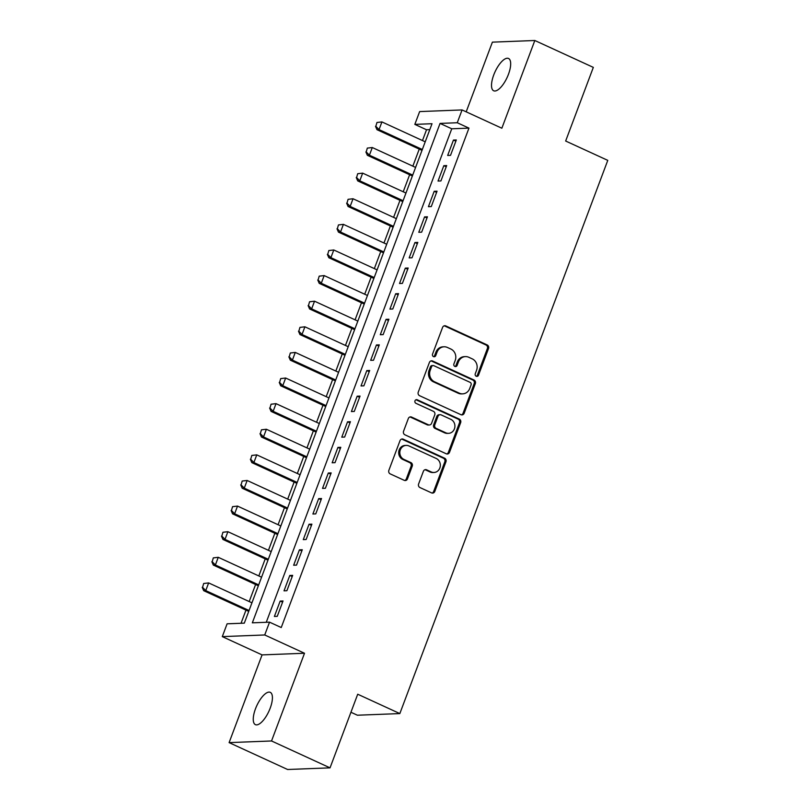 <?xml version="1.0" encoding="UTF-8"?>
<svg xmlns="http://www.w3.org/2000/svg" width="810" height="810" viewBox="0 0 810 810"><rect width="100%" height="100%" fill="white"/><g stroke="black" fill="none" stroke-linecap="round" stroke-linejoin="round"><path stroke-width="1.21" d="M476.219 376.245A1.914 1.741 87.8 0 0 478.487 375.222L488.521 348.513A2.724 2.481 87.8 0 0 487.175 344.938L445.824 325.944A2.724 2.481 87.8 0 0 442.584 327.402L432.54 354.112A1.914 1.741 87.8 0 0 434.231 356.754A1.914 1.741 87.8 0 0 435.76 355.59L437.056 352.127A8.728 7.948 87.8 0 1 444.072 346.791A8.728 7.948 87.8 0 1 447.434 347.47L450.876 349.049A8.728 7.948 87.8 0 1 455.21 360.47L453.904 363.923A1.914 1.741 87.8 0 0 455.584 366.576A1.914 1.741 87.8 0 0 457.123 365.401L458.419 361.949A8.728 7.948 87.8 0 1 465.436 356.602A8.728 7.948 87.8 0 1 468.798 357.281L472.24 358.87A8.728 7.948 87.8 0 1 476.563 370.291L475.267 373.744A1.914 1.741 87.8 0 0 476.219 376.245M476.371 376.306A1.914 1.741 87.8 0 0 477.333 375.263L487.377 348.553A2.724 2.481 87.8 0 0 486.02 344.989L444.68 325.984A2.724 2.481 87.8 0 0 444.204 325.822M433.654 356.673A1.914 1.741 87.8 0 0 434.616 355.63L435.912 352.178L437.056 352.127M455.007 366.484A1.914 1.741 87.8 0 0 455.979 365.452L457.275 361.989L458.419 361.949M270.175 708.213A17.779 6.672 -65.3 0 0 270.257 692.337A17.779 6.672 -65.3 0 0 255.494 708.78A17.779 6.672 -65.3 0 0 255.413 724.656A17.779 6.672 -65.3 0 0 270.175 708.213M508.437 74.338A17.779 6.672 -65.3 0 0 508.518 58.462A17.779 6.672 -65.3 0 0 493.756 74.905A17.779 6.672 -65.3 0 0 493.665 90.771A17.779 6.672 -65.3 0 0 508.437 74.338M418.608 483.985A2.724 2.481 87.8 0 0 419.965 487.559L431.568 492.885A2.724 2.481 87.8 0 0 434.808 491.427L445.956 461.761A2.724 2.481 87.8 0 0 444.599 458.197L403.258 439.192A2.724 2.481 87.8 0 0 400.018 440.65L388.871 470.316A2.724 2.481 87.8 0 0 390.217 473.89L404.231 480.33A2.724 2.481 87.8 0 0 407.47 478.872L412.239 466.175A2.724 2.481 87.8 0 0 410.893 462.601L403.947 459.412A7.29 6.642 87.8 0 1 399.927 451.373A7.29 6.642 87.8 0 1 406.185 445.399A7.29 6.642 87.8 0 1 408.999 445.956L436.215 458.47A7.29 6.642 87.8 0 1 440.235 466.509A7.29 6.642 87.8 0 1 433.968 472.483A7.29 6.642 87.8 0 1 431.163 471.916L426.627 469.83A2.724 2.481 87.8 0 0 423.387 471.288L418.608 483.985M269.538 622.161L264.728 634.969L222.294 636.62L227.104 623.811L244.306 623.143L432.024 123.717L414.831 124.386L419.641 111.588L462.075 109.937L457.255 122.745L440.053 123.414L252.335 622.829L269.538 622.161L281.242 627.537L468.96 128.122L457.255 122.745M462.075 109.937L501.856 128.223L534.823 40.5L593.325 67.382L565.653 141.021L607.773 160.37L399.836 713.58L357.716 694.221L330.034 767.85L271.532 740.968L304.509 653.255L264.728 634.969M460.951 414.7A2.724 2.481 87.8 0 0 464.191 413.242L475.338 383.586A2.724 2.481 87.8 0 0 473.992 380.011L432.641 361.007A2.724 2.481 87.8 0 0 429.401 362.465L418.254 392.131A2.724 2.481 87.8 0 0 419.6 395.705L460.951 414.7M460.647 422.668L449.499 452.334A2.724 2.481 87.8 0 1 446.259 453.792L404.909 434.798A2.724 2.481 87.8 0 1 403.562 431.224L408.331 418.527A2.724 2.481 87.8 0 1 411.571 417.069L428.338 424.774A2.724 2.481 87.8 0 0 431.578 423.316L434.747 414.902A2.724 2.481 87.8 0 0 433.401 411.328L415.935 403.309A1.914 1.741 87.8 0 1 416.522 399.634A1.914 1.741 87.8 0 1 417.261 399.786L459.3 419.104A2.724 2.481 87.8 0 1 460.647 422.668L459.503 422.719L448.355 452.385L449.499 452.334M330.034 767.85L287.611 769.5L229.108 742.618L271.532 740.968M534.823 40.5L492.389 42.15L466.195 111.831M450.532 155.338L456.313 139.968L453.448 140.079L447.667 155.449L450.532 155.338M440.913 180.944L446.685 165.574L443.819 165.685L438.038 181.055L440.913 180.944M431.284 206.56L437.056 191.19L434.19 191.302L428.419 206.672L431.284 206.56M421.656 232.166L427.437 216.797L424.561 216.908L418.79 232.278L421.656 232.166M412.027 257.782L417.808 242.413L414.943 242.524L409.161 257.894L412.027 257.782M402.398 283.389L408.179 268.019L405.314 268.13L399.533 283.5L402.398 283.389M392.779 309.005L398.55 293.635L395.685 293.746L389.914 309.116L392.779 309.005M383.15 334.611L388.921 319.251L386.056 319.353L380.285 334.722L383.15 334.611M373.521 360.227L379.303 344.858L376.427 344.969L370.656 360.339L373.521 360.227M363.892 385.833L369.674 370.474L366.808 370.585L361.027 385.945L363.892 385.833M354.274 411.45L360.045 396.08L357.18 396.191L351.398 411.561L354.274 411.45M344.645 437.056L350.416 421.696L347.551 421.808L341.779 437.167L344.645 437.056M335.016 462.672L340.787 447.302L337.922 447.414L332.151 462.783L335.016 462.672M325.387 488.278L331.168 472.918L328.303 473.03L322.522 488.389L325.387 488.278M315.758 513.894L321.54 498.525L318.674 498.636L312.893 514.006L315.758 513.894M306.139 539.5L311.911 524.141L309.045 524.252L303.274 539.612L306.139 539.5M296.511 565.117L302.282 549.747L299.417 549.858L293.645 565.228L296.511 565.117M286.882 590.723L292.663 575.363L289.788 575.475L284.016 590.834L286.882 590.723M468.96 128.122L451.757 128.79L266.257 622.293M280.169 601.081L274.387 616.451L277.253 616.339L283.034 600.969L280.169 601.081L282.579 602.184M429.806 129.64L426.526 129.762L422.476 140.555M419.256 149.111L412.847 166.161M409.627 174.727L403.218 191.778M399.998 200.333L393.589 217.384M390.38 225.95L383.97 243M380.751 251.556L374.341 268.606M371.122 277.172L364.713 294.222M361.493 302.778L355.084 319.828M351.864 328.394L345.455 345.445M342.245 354L335.836 371.051M332.616 379.617L326.207 396.667M322.988 405.223L316.578 422.273M313.359 430.839L306.95 447.889M303.74 456.445L297.331 473.496M294.111 482.061L287.702 499.112M284.482 507.667L278.073 524.718M274.853 533.284L268.444 550.334M265.224 558.89L258.815 575.94M255.606 584.506L249.196 601.557M245.977 610.112L241.036 623.265M350.933 712.253L357.402 715.22L399.836 713.58M304.509 653.255L262.075 654.895L229.108 742.618M262.075 654.895L222.294 636.62M426.526 129.762L414.831 124.386M451.757 128.79L440.053 123.414M453.448 140.079L455.858 141.183M443.819 165.685L446.229 166.799M434.19 191.302L436.6 192.405M424.561 216.908L426.971 218.022M414.943 242.524L417.352 243.628M405.314 268.13L407.724 269.244M395.685 293.746L398.095 294.85M386.056 319.353L388.466 320.466M376.427 344.969L378.837 346.072M366.808 370.585L369.218 371.689M357.18 396.191L359.589 397.295M347.551 421.808L349.96 422.911M337.922 447.414L340.332 448.517M328.303 473.03L330.703 474.133M318.674 498.636L321.084 499.74M309.045 524.252L311.455 525.356M299.417 549.858L301.826 550.962M289.788 575.475L292.197 576.578M465.436 356.602L464.282 356.653A8.728 7.948 87.8 0 0 457.275 361.989M444.072 346.791L442.928 346.832A8.728 7.948 87.8 0 0 435.912 352.178M461.427 414.862A2.724 2.481 87.8 0 0 463.047 413.292L474.194 383.626A2.724 2.481 87.8 0 0 472.848 380.052L431.497 361.058A2.724 2.481 87.8 0 0 431.021 360.895M471.086 384.871A1.914 1.741 87.8 0 0 470.144 382.371L433.846 365.695A1.914 1.741 87.8 0 0 431.578 366.717L430.211 370.362A8.728 7.948 87.8 0 0 434.535 381.783L459.341 393.184A8.728 7.948 87.8 0 0 462.702 393.852A8.728 7.948 87.8 0 0 469.719 388.517L471.086 384.871M433.117 365.543L431.963 365.593A1.914 1.741 87.8 0 0 430.434 366.758L431.578 366.717M462.702 393.852L461.558 393.903A8.728 7.948 87.8 0 1 458.197 393.225L433.39 381.824A8.728 7.948 87.8 0 1 429.067 370.403L430.434 366.758M446.735 453.954A2.724 2.481 87.8 0 0 448.355 452.385M429.391 424.987L428.247 425.037A2.724 2.481 87.8 0 1 427.194 424.825L410.427 417.12A2.724 2.481 87.8 0 0 409.951 416.958M459.503 422.719A2.724 2.481 87.8 0 0 458.146 419.145L416.117 399.826A1.914 1.741 87.8 0 0 415.955 399.765M445.743 432.773A7.29 6.642 87.8 0 0 448.548 433.34A7.29 6.642 87.8 0 0 454.815 427.366A7.29 6.642 87.8 0 0 450.795 419.327L441.207 414.912A2.724 2.481 87.8 0 0 437.967 416.37L434.798 424.794A2.724 2.481 87.8 0 0 436.155 428.368L445.743 432.773L444.589 432.813A7.29 6.642 87.8 0 0 447.403 433.38L448.548 433.34M440.154 414.71L439.01 414.75A2.724 2.481 87.8 0 0 436.813 416.421L437.967 416.37M444.589 432.813L435 428.409A2.724 2.481 87.8 0 1 433.654 424.845L436.813 416.421M433.968 472.483L432.824 472.524A7.29 6.642 87.8 0 1 430.019 471.967L425.483 469.881A2.724 2.481 87.8 0 0 425.007 469.719M406.185 445.399L405.041 445.439A7.29 6.642 87.8 0 0 398.783 451.413A7.29 6.642 87.8 0 0 402.793 459.452L403.947 459.412M404.706 480.482A2.724 2.481 87.8 0 0 406.326 478.912L411.095 466.216A2.724 2.481 87.8 0 0 409.749 462.652L402.793 459.452M432.034 493.047A2.724 2.481 87.8 0 0 433.654 491.478L444.811 461.811A2.724 2.481 87.8 0 0 443.455 458.237L402.114 439.243A2.724 2.481 87.8 0 0 401.638 439.081M376.954 122.482L375.85 126.309L376.954 122.482L381.925 121.915L379.029 129.6L422.334 149.496M375.85 126.309L379.029 129.6L376.964 129.681L422.01 150.376M425.23 141.821L381.925 121.915L377.298 122.472M375.506 126.33L376.964 129.681M367.325 148.098L366.221 151.926L367.325 148.098L372.296 147.531L369.411 155.206L412.715 175.112M366.221 151.926L369.411 155.206L367.345 155.287L412.381 175.993M415.601 167.427L372.296 147.531L367.669 148.078M365.887 151.936L367.345 155.287M357.696 173.704L356.602 177.532L357.696 173.704L362.667 173.137L359.782 180.822L403.086 200.718M356.602 177.532L359.782 180.822L357.716 180.903L402.752 201.599M405.972 193.043L362.667 173.137L358.04 173.694M356.258 177.552L357.716 180.903M348.077 199.321L346.974 203.148L348.077 199.321L353.038 198.754L350.153 206.428L393.457 226.334M346.974 203.148L350.153 206.428L348.087 206.51L393.133 227.215M396.343 218.649L353.038 198.754L348.421 199.311M346.629 203.158L348.087 206.51M338.448 224.927L337.345 228.754L338.448 224.927L343.41 224.36L340.524 232.045L383.829 251.951M337.345 228.754L340.524 232.045L338.458 232.126L383.505 252.821M386.724 244.266L343.41 224.36L338.793 224.917M337 228.774L338.458 232.126M328.819 250.543L327.716 254.37L328.819 250.543L333.791 249.976L330.895 257.651L374.21 277.557M327.716 254.37L330.895 257.651L328.84 257.732L373.876 278.438M377.095 269.872L333.791 249.976L329.164 250.533M327.372 254.381L328.84 257.732M319.191 276.149L318.097 279.976L319.191 276.149L324.162 275.582L321.276 283.267L364.581 303.173M318.097 279.976L321.276 283.267L319.211 283.348L364.247 304.044M367.467 295.488L324.162 275.582L319.535 276.139M317.753 279.997L319.211 283.348M309.562 301.766L308.468 305.593L309.562 301.766L314.533 301.199L311.647 308.873L354.952 328.779M308.468 305.593L311.647 308.873L309.582 308.954L354.618 329.66M357.838 321.094L314.533 301.199L309.906 301.755M308.124 305.603L309.582 308.954M299.943 327.372L298.839 331.209L299.943 327.372L304.904 326.805L302.019 334.49L345.323 354.395M298.839 331.209L302.019 334.49L299.953 334.57L344.999 355.266M348.209 346.71L304.904 326.805L300.287 327.361M298.495 331.219L299.953 334.57M290.314 352.988L289.21 356.815L290.314 352.988L295.285 352.421L292.39 360.106L335.694 380.001M289.21 356.815L292.39 360.106L290.324 360.177L335.37 380.882M338.59 372.317L295.285 352.421L290.658 352.978M288.866 356.825L290.324 360.177M280.685 378.594L279.582 382.431L280.685 378.594L285.657 378.027L282.771 385.712L326.076 405.618M279.582 382.431L282.771 385.712L280.705 385.793L325.742 406.488M328.961 397.933L285.657 378.027L281.029 378.584M279.237 382.442L280.705 385.793M271.056 404.21L269.963 408.037L271.056 404.21L276.028 403.643L273.142 411.328L316.447 431.224M269.963 408.037L273.142 411.328L271.077 411.399L316.113 432.105M319.332 423.539L276.028 403.643L271.401 404.2M269.619 408.048L271.077 411.399M261.438 429.816L260.334 433.654L261.438 429.816L266.399 429.249L263.513 436.934L306.818 456.84M260.334 433.654L263.513 436.934L261.448 437.015L306.494 457.711M309.703 449.155L266.399 429.249L261.782 429.806M259.99 433.664L261.448 437.015M251.809 455.433L250.705 459.26L251.809 455.433L256.77 454.866L253.884 462.55L297.189 482.446M250.705 459.26L253.884 462.55L251.819 462.621L296.865 483.327M300.085 474.761L256.77 454.866L252.153 455.423M250.361 459.27L251.819 462.621M242.18 481.039L241.076 484.876L242.18 481.039L247.151 480.472L244.256 488.157L287.57 508.062M241.076 484.876L244.256 488.157L242.2 488.238L287.236 508.933M290.456 500.377L247.151 480.472L242.524 481.029M240.732 484.886L242.2 488.238M232.551 506.655L231.457 510.482L232.551 506.655L237.522 506.088L234.637 513.773L277.941 533.668M231.457 510.482L234.637 513.773L232.571 513.844L277.607 534.549M280.827 525.984L237.522 506.088L232.895 506.645M231.113 510.492L232.571 513.844M222.922 532.261L221.829 536.098L222.922 532.261L227.893 531.694L225.008 539.379L268.312 559.285M221.829 536.098L225.008 539.379L222.942 539.46L267.978 560.155M271.198 551.6L227.893 531.694L223.266 532.251M221.484 536.109L222.942 539.46M213.303 557.877L212.2 561.705L213.303 557.877L218.265 557.31L215.379 564.995L258.684 584.891M212.2 561.705L215.379 564.995L213.314 565.076L258.36 585.772M261.569 577.206L218.265 557.31L213.648 557.867M211.856 561.715L213.314 565.076M203.674 583.494L202.571 587.321L203.674 583.494L208.646 582.917L205.75 590.601L249.055 610.507M202.571 587.321L205.75 590.601L203.685 590.682L248.731 611.378M251.951 602.822L208.646 582.917L204.019 583.473M202.227 587.331L203.685 590.682M477.333 375.263L478.487 375.222M434.616 355.63L435.76 355.59M455.979 365.452L457.123 365.401M444.68 325.984L445.824 325.944M486.02 344.989L487.175 344.938M487.377 348.553L488.521 348.513M431.497 361.058L432.641 361.007M472.848 380.052L473.992 380.011M474.194 383.626L475.338 383.586M463.047 413.292L464.191 413.242M429.067 370.403L430.211 370.362M433.39 381.824L434.535 381.783M458.197 393.225L459.341 393.184M410.427 417.12L411.571 417.069M427.194 424.825L428.338 424.774M416.117 399.826L417.261 399.786M458.146 419.145L459.3 419.104M433.654 424.845L434.798 424.794M435 428.409L436.155 428.368M425.483 469.881L426.627 469.83M430.019 471.967L431.163 471.916M409.749 462.652L410.893 462.601M411.095 466.216L412.239 466.175M406.326 478.912L407.47 478.872M402.114 439.243L403.258 439.192M443.455 458.237L444.599 458.197M444.811 461.811L445.956 461.761M433.654 491.478L434.808 491.427"/></g></svg>
